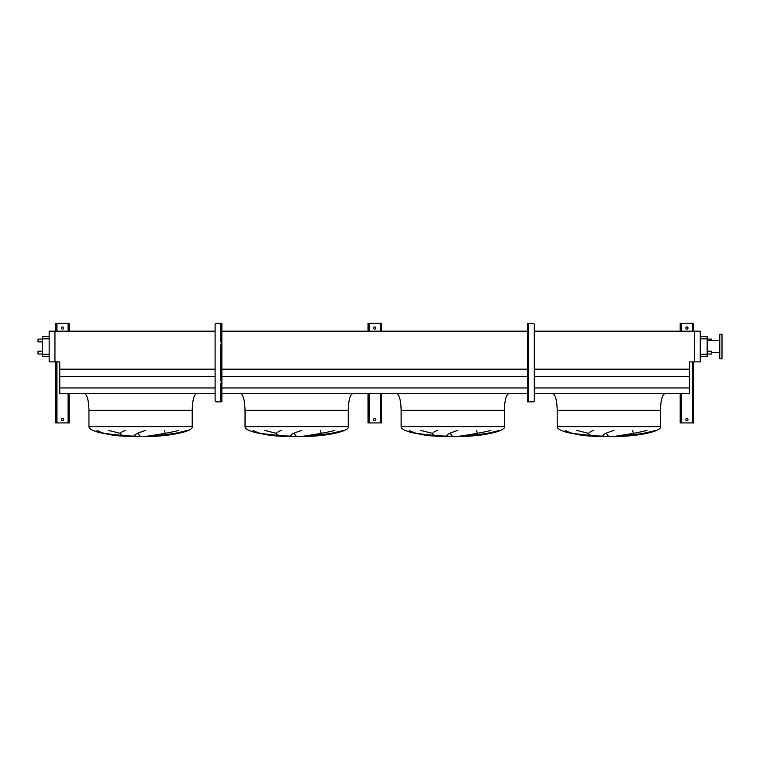 <?xml version="1.0" encoding="UTF-8"?>
<svg xmlns="http://www.w3.org/2000/svg" width="760" height="760" viewBox="0 0 760 760"><rect width="100%" height="100%" fill="white"/><g stroke="black" fill="none" stroke-linecap="round" stroke-linejoin="round"><path stroke-width="1.14" d="M688 419.577A1.111 1.111 0 0 0 686.878 418.465A1.111 1.111 0 0 0 685.767 419.577A1.111 1.111 0 0 0 686.878 420.698A1.111 1.111 0 0 0 688 419.577M688 328.044A1.111 1.111 0 0 0 686.878 326.933A1.111 1.111 0 0 0 685.767 328.044A1.111 1.111 0 0 0 686.878 329.156A1.111 1.111 0 0 0 688 328.044M693.567 331.17L693.567 323.361L680.19 323.361L680.19 331.17M680.19 393.604L680.19 422.921L693.567 422.921L693.567 361.883M528.228 380.332L528.675 401.85L533.188 401.85A1.111 1.111 0 0 0 534.308 400.738L534.308 324.482A1.111 1.111 0 0 0 533.188 323.361L528.228 323.361L528.228 401.85L527.563 401.85L527.563 400.738L528.228 400.738M528.228 341.534L528.228 344.878M528.228 324.482L527.563 324.482L527.563 400.738M527.563 324.482L527.563 323.361L528.228 323.361M375.82 419.577A1.111 1.111 0 0 0 374.709 418.465A1.111 1.111 0 0 0 373.587 419.577A1.111 1.111 0 0 0 374.709 420.698A1.111 1.111 0 0 0 375.82 419.577M375.82 328.044A1.111 1.111 0 0 0 374.709 326.933A1.111 1.111 0 0 0 373.587 328.044A1.111 1.111 0 0 0 374.709 329.156A1.111 1.111 0 0 0 375.82 328.044M381.397 331.17L381.397 323.361L368.011 323.361L368.011 331.17M368.011 393.604L368.011 422.921L381.397 422.921L381.397 393.604M63.64 419.577A1.111 1.111 0 0 0 62.529 418.465A1.111 1.111 0 0 0 61.418 419.577A1.111 1.111 0 0 0 62.529 420.698A1.111 1.111 0 0 0 63.64 419.577M63.64 328.044A1.111 1.111 0 0 0 62.529 326.933A1.111 1.111 0 0 0 61.418 328.044A1.111 1.111 0 0 0 62.529 329.156A1.111 1.111 0 0 0 63.64 328.044M69.217 331.17L69.217 323.361L55.841 323.361L55.841 331.17M55.841 361.883L55.841 422.921L69.217 422.921L69.217 393.604M664.914 393.604C662.226 394.668 660.744 400.244 660.459 410.324L660.459 426.607C662.188 431.205 638.675 436.354 614.973 436.563L584.554 435.461L567.311 432.563L561.117 430.426C558.533 429.2 557.232 427.927 557.213 426.607L557.213 410.324C556.928 400.244 555.446 394.668 552.758 393.604M576.84 430.426L588.515 433.333M608.674 436.468L606.195 433.333M632.624 430.426L633.441 433.333M617.804 436.468L644.366 433.333M565.278 430.426C571.843 434.159 583.233 436.173 599.45 436.468L571.672 433.333M508.829 393.604C506.141 394.668 504.649 400.244 504.364 410.324L504.364 426.607C506.103 431.205 482.59 436.354 458.888 436.563L428.469 435.461L411.226 432.563L405.033 430.426C402.439 429.2 401.137 427.927 401.128 426.607L401.128 410.324C400.843 400.244 399.361 394.668 396.673 393.604M420.755 430.426L432.421 433.333M452.58 436.468L450.101 433.333M476.529 430.426L477.346 433.333M461.709 436.468L488.272 433.333M409.193 430.426C415.748 434.159 427.139 436.173 443.355 436.468L415.587 433.333M352.744 393.604C350.047 394.668 348.565 400.244 348.279 410.324L348.279 426.607C350.018 431.205 326.505 436.354 302.793 436.563L272.384 435.461L255.132 432.563L248.938 430.426C246.354 429.2 245.052 427.927 245.043 426.607L245.043 410.324C244.758 400.244 243.266 394.668 240.578 393.604M264.67 430.426L276.336 433.333M296.495 436.468L294.015 433.333M320.445 430.426L321.262 433.333M305.624 436.468L332.187 433.333M253.099 430.426C259.663 434.159 271.054 436.173 287.27 436.468L259.502 433.333M196.65 393.604C193.961 394.668 192.48 400.244 192.195 410.324L192.195 426.607C193.923 431.205 170.411 436.354 146.708 436.563L116.289 435.461L99.047 432.563L92.853 430.426C90.269 429.2 88.968 427.927 88.948 426.607L88.948 410.324C88.663 400.244 87.181 394.668 84.493 393.604M108.576 430.426L120.251 433.333M140.41 436.468L137.93 433.333M164.359 430.426L165.177 433.333M149.54 436.468L176.101 433.333M97.014 430.426C103.578 434.159 114.969 436.173 131.185 436.468L103.407 433.333M42.237 351.234L38 351.234L38 354.027L42.237 354.027M42.237 339.084L38 339.084L38 341.867L42.237 341.867M711.408 340.527L711.408 339.084L707.17 339.084M707.17 351.234L711.408 351.234L711.408 354.027L707.17 354.027M722 358.815L722 334.286L719.767 334.286L719.767 358.815L722 358.815M719.767 340.527L707.17 340.527M719.767 352.573L711.408 352.573M700.255 336.575L707.17 336.575L707.17 356.535L700.255 356.535M145.644 430.426C133.798 434.159 131.566 436.173 138.928 436.468M135.137 436.468C119.7 436.022 116.365 434.007 125.115 430.426M187.264 430.426C173.384 434.159 160.607 436.173 148.941 436.468M146.281 436.468C147.089 435.945 164.644 434.074 178.733 430.426M301.729 430.426C289.892 434.159 287.651 436.173 295.013 436.468M291.223 436.468C275.785 436.022 272.451 434.007 281.209 430.426M343.349 430.426C329.469 434.159 316.702 436.173 305.035 436.468M302.366 436.468C303.183 435.945 320.729 434.074 334.818 430.426M457.824 430.426C445.977 434.159 443.735 436.173 451.098 436.468M447.308 436.468C431.88 436.022 428.535 434.007 437.294 430.426M499.443 430.426C485.564 434.159 472.786 436.173 461.12 436.468M458.451 436.468C459.268 435.945 476.815 434.074 490.912 430.426M613.909 430.426C602.062 434.159 599.83 436.173 607.192 436.468M603.402 436.468C587.964 436.022 584.63 434.007 593.38 430.426M655.528 430.426C641.649 434.159 628.871 436.173 617.206 436.468M614.545 436.468C615.353 435.945 632.909 434.074 646.997 430.426M534.308 369.17L689.672 369.17L689.672 361.883L700.255 361.883L700.255 331.17L534.308 331.17M215.108 331.17L54.948 331.17L54.948 361.883L59.745 361.883L59.745 393.604L215.108 393.604M221.853 393.604L527.563 393.604M534.308 393.604L689.672 393.604L689.672 387.97L534.308 387.97M59.745 387.97L215.108 387.97M221.853 387.97L527.563 387.97M534.308 376.637L689.672 376.637L689.672 387.97M59.745 376.637L215.108 376.637M221.853 376.637L527.563 376.637M689.672 369.17L689.672 376.637M59.745 369.17L215.108 369.17M221.853 369.17L527.563 369.17M221.853 331.17L527.563 331.17M54.948 331.17L49.153 331.17L49.153 361.883L54.948 361.883M694.459 361.883L694.459 331.17M42.237 336.575L49.153 336.575L42.237 336.575L42.237 356.535L49.153 356.535M221.179 380.332L221.179 383.676M221.179 341.534L221.179 344.878M221.853 324.482L221.179 324.482L221.179 323.361L221.853 323.361L221.853 401.85L216.22 401.85A1.111 1.111 0 0 1 215.108 400.738L215.108 324.482A1.111 1.111 0 0 1 216.22 323.361L220.732 323.361L220.732 341.534M221.179 401.85L221.179 400.738L221.853 400.738M221.179 324.482L221.179 400.738M681.302 323.361L681.302 331.17M681.302 393.604L681.302 422.921M692.455 323.361L692.455 331.17M692.455 361.883L692.455 422.921M528.675 323.361L528.675 341.534M528.675 344.878L528.675 380.332M369.132 323.361L369.132 331.17M369.132 393.604L369.132 422.921M380.276 323.361L380.276 331.17M380.276 393.604L380.276 422.921M56.953 323.361L56.953 331.17M56.953 361.883L56.953 422.921M68.105 323.361L68.105 331.17M68.105 393.604L68.105 422.921M660.459 426.607L557.213 426.607M660.459 410.324L557.213 410.324M504.364 426.607L401.128 426.607M504.364 410.324L401.128 410.324M348.279 426.607L245.043 426.607M348.279 410.324L245.043 410.324M192.195 426.607L88.948 426.607M192.195 410.324L88.948 410.324M707.17 338.808L700.255 338.808M707.17 354.302L700.255 354.302M42.237 354.302L49.153 354.302M42.237 338.808L49.153 338.808M220.732 344.878L220.732 380.332M220.732 383.676L220.732 401.85"/></g></svg>
